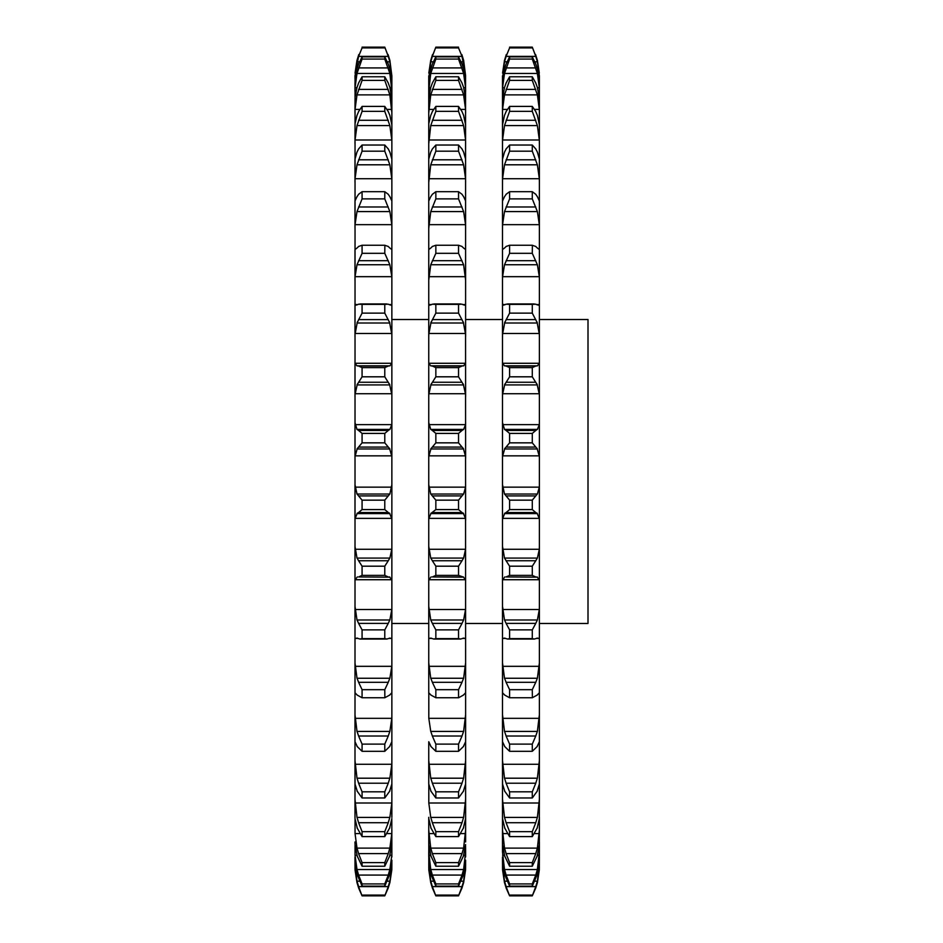 <?xml version="1.0" encoding="UTF-8"?>
<svg xmlns="http://www.w3.org/2000/svg" width="943" height="943" viewBox="0 0 943 943"><rect width="100%" height="100%" fill="white"/><g stroke="black" fill="none" stroke-linecap="round" stroke-linejoin="round"><path stroke-width="1.41" d="M391.805 869.906L391.864 864.295L389.86 882.719L391.805 869.906M354.992 867.112L356.996 882.719L355.051 869.906L354.992 860.181L356.996 874.126L362.077 886.149L362.077 883.933L358.588 875.08L388.268 875.08L384.779 883.933L384.779 886.149L389.86 874.126L391.864 860.181L391.805 867.442L389.86 881.175L387.361 881.175M354.992 817.322L355.051 75.558L358.588 56.391L388.268 56.391L384.779 47.15L389.86 60.281L391.864 75.888L391.864 817.322M391.805 819.373L391.864 856.963M354.992 856.963L354.992 860.181M389.989 855.242L391.805 855.242L389.86 869.552L356.996 869.552L355.051 855.242L355.051 845.565M354.992 841.946L354.992 843.69M387.09 833.588L391.805 833.588L389.86 848.122L356.996 848.122L355.051 833.588L355.051 819.373M355.051 803.012L391.805 803.012L389.86 817.416L356.996 817.416L354.992 799.275L354.992 818.029M355.051 764.278L391.805 764.278L389.86 778.199L356.996 778.199L354.992 760.529L355.051 784.611M355.051 718.342L391.805 718.342L389.86 731.426L356.996 731.426L354.992 714.664L354.992 741.952M355.051 666.324L391.805 666.324L389.86 678.253L356.996 678.253L354.992 662.811L355.051 693.011M355.051 609.496L391.805 609.496L389.86 619.999L356.996 619.999L354.992 606.243L354.992 639.401L355.051 638.423L357.491 638.423M355.051 549.286L391.805 549.286L389.86 558.079L356.996 558.079L354.992 546.362L354.992 581.253L355.051 579.721L391.805 579.721L391.864 581.253M355.051 424.633L391.805 424.633L389.86 429.419L356.996 429.419L354.992 422.594L354.992 458.357L355.051 455.846L391.805 455.846L391.864 458.357M355.051 363.279L391.805 363.279L389.86 365.849L356.996 365.849L355.051 363.279L354.992 361.747L354.992 396.638L355.051 393.714L391.805 393.714L391.864 396.638M355.794 305.273L354.992 303.599L354.992 336.757L355.051 333.504L391.805 333.504L391.864 336.757M356.996 248.021L354.992 249.589L354.992 280.189L355.051 276.676L391.805 276.676L391.864 280.189M354.992 201.048L354.992 228.336L355.051 224.658L391.805 224.658L391.864 228.336M356.996 152.059L354.992 159.167L354.992 182.471L355.051 178.722L391.805 178.722L391.864 182.471M356.996 115.329L355.051 123.627L354.992 143.725L355.051 139.988L391.805 139.988L391.864 143.725M356.996 87.369L355.051 97.435L354.992 113.042L355.051 109.412L359.766 109.412M356.996 68.874L354.992 82.819L354.992 91.188L355.051 87.758L356.878 87.758M354.992 75.888L354.992 78.705M391.864 520.406L391.805 518.367L355.051 518.367L354.992 520.406L354.992 484.643L356.996 494.026L389.86 494.026L391.864 484.643M388.268 512.532L384.779 509.585L384.779 500.155L388.268 495.912L358.588 495.912L362.077 500.155L362.077 509.585L358.588 512.532L388.268 512.532L389.86 513.581L356.996 513.581L358.588 512.532M389.506 513.098L391.852 518.839M388.08 496.089L389.989 493.837M391.805 549.286L391.864 546.362M388.268 576.963L384.779 575.383L384.779 566.189L388.268 560.743L358.588 560.743L362.077 566.189L362.077 575.383L358.588 576.963L389.86 577.151L358.588 576.963M389.506 576.892L391.852 579.98M388.08 561.014L389.989 557.808M391.805 609.496L391.864 606.243M389.86 638.116L386.878 639.048L384.779 638.623L384.779 629.877L388.268 623.394L358.588 623.394L362.077 629.877L362.077 638.623L359.978 639.048L356.996 638.116M389.506 638.093L391.852 638.458M389.365 638.423L391.805 638.423L391.864 639.401M388.08 623.736L389.989 619.657M391.805 666.324L391.864 662.811M389.86 694.979L384.779 697.749L361.982 697.749L384.874 697.749L384.779 689.687L388.268 682.296L358.588 682.296L362.077 689.687L362.077 697.749L356.996 694.979M389.506 695.18L391.852 692.81M388.08 682.697L389.989 677.852M391.805 718.342L391.864 714.664M389.86 746.349L384.779 751.3L384.779 744.11L388.268 736.011L358.588 736.011L362.077 744.11L362.077 751.3L356.996 746.349M389.506 746.762L391.852 741.728M388.08 736.459L389.989 730.966M391.805 764.278L391.864 760.529M389.86 790.941L384.779 797.967L384.779 791.825L388.268 783.209L358.588 783.209L362.077 791.825L362.077 797.967L356.996 790.941M389.506 791.578L391.852 783.987M391.805 784.611L391.864 783.833M388.08 783.704L389.989 777.704M391.805 803.012L391.864 799.275M389.86 827.671L384.779 836.594L384.779 831.643L388.268 822.732L358.588 822.732L362.077 831.643L362.077 836.594L356.996 827.671M389.506 828.496L391.852 818.548M388.08 823.263L389.989 816.886M391.805 833.588L391.864 829.958M389.86 855.631L384.779 866.228L384.779 862.609L388.268 853.604L358.588 853.604L362.077 862.609L362.077 866.228L356.996 855.631M389.506 856.633L391.852 844.563M391.805 845.565L391.864 843.69M388.08 854.158L389.989 847.568M391.805 855.242L391.864 851.812M388.08 875.623L389.989 868.998M354.992 864.295L356.996 881.175L359.495 881.175M388.268 887.917L384.779 895.85L388.268 886.609L358.588 886.609L362.077 895.85L358.588 887.917M388.08 888.436L389.989 882.2M388.08 887.151L389.989 880.632M389.86 60.281L391.864 75.888M388.268 56.391L389.86 61.825L391.864 78.705M388.08 54.564L389.989 60.8M389.86 68.874L391.864 82.819M388.268 64.03L384.779 56.851L384.779 59.067L389.86 73.448L391.864 91.188M388.08 63.546L389.989 69.358M389.978 87.758L391.805 87.758M389.86 87.369L391.864 99.31M388.268 83.008L384.779 76.772L384.779 80.391L389.86 94.878L391.864 113.042M388.08 82.571L389.989 87.805M387.09 109.412L391.805 109.412M389.86 115.329L391.864 124.971M388.268 111.557L384.779 106.406L384.779 111.357L389.86 125.584L391.805 139.988M388.08 111.18L389.989 115.706M389.86 152.059L391.864 159.167M388.268 148.959L384.779 145.033L384.779 151.175L389.86 164.801L391.805 178.722M388.08 148.652L389.989 152.365M391.805 200.859L389.86 196.651M388.268 194.305L384.779 191.7L384.779 198.89L389.86 211.574L391.805 224.658M388.08 194.069L389.989 196.887M389.86 248.021L391.864 249.589M358.588 246.488L361.982 245.251L384.874 245.251L384.779 253.313L389.86 264.747L391.805 276.676M388.08 246.335L389.989 248.174M355.051 276.676L356.996 264.747L362.077 253.313L362.077 245.251L384.779 245.251L388.268 246.488M389.86 304.884L391.805 304.577L391.864 303.599M388.268 304.2L384.779 304.377L384.779 313.123L389.86 323.001L356.996 323.001L362.077 313.123L362.077 304.377L358.588 304.2M389.506 321.952L391.852 334.553M391.062 305.273L391.805 304.577L389.211 304.577M388.08 304.129L389.989 304.954M391.805 363.279L391.864 361.747M384.779 367.617L384.779 376.811L389.86 384.921L356.996 384.921L362.077 376.811L362.077 367.617L358.588 366.037L388.268 366.037L384.779 367.617L362.077 367.617M389.506 384.049L391.852 394.598M388.08 366.049L389.989 365.825M391.805 424.633L391.864 422.594M384.779 433.415L384.779 442.845L389.86 448.974L356.996 448.974L362.077 442.845L362.077 433.415L358.588 430.468L388.268 430.468L384.779 433.415L362.077 433.415M389.506 448.29L391.852 456.53M388.08 430.574L389.989 429.313M391.864 319.524L428.747 319.524L428.747 693.411L428.747 662.811L430.751 678.253L463.614 678.253L465.618 662.811L465.618 841.946M356.867 882.2L358.776 888.436M356.867 880.632L358.776 887.151M356.867 868.998L358.776 875.623M355.004 844.563L357.35 856.633M356.867 847.568L358.776 854.158M355.004 818.548L357.35 828.496M356.867 816.886L358.776 823.263M355.004 783.987L357.35 791.578M356.867 777.704L358.776 783.704M355.004 741.728L357.35 746.762M356.867 730.966L358.776 736.459M355.004 692.81L357.35 695.18M356.867 677.852L358.776 682.697M355.004 638.458L357.35 638.093M356.867 619.657L358.776 623.736M355.004 579.98L357.35 576.892M356.867 557.808L358.776 561.014M355.004 518.839L357.35 513.098M356.867 493.837L358.776 496.089M355.004 456.53L357.35 448.29M356.867 429.313L358.776 430.574M355.004 394.598L357.35 384.049M356.867 365.825L358.776 366.049M355.004 334.553L357.35 321.952M356.867 304.954L358.776 304.129M357.645 304.577L355.051 304.577L356.996 304.884M356.867 248.174L358.776 246.335M355.051 224.658L356.996 211.574L362.077 198.89L362.077 191.7L358.588 194.305M356.867 196.887L358.776 194.069M355.051 200.859L356.996 196.651M355.051 178.722L356.996 164.801L362.077 151.175L362.077 145.033L358.588 148.959M356.867 152.365L358.776 148.652M355.051 139.988L356.996 125.584L362.077 111.357L362.077 106.406L358.588 111.557M356.867 115.706L358.776 111.18M355.051 109.412L356.996 94.878L362.077 80.391L362.077 76.772L358.588 83.008M356.867 87.805L358.776 82.571M355.051 87.758L356.996 73.448L362.077 59.067L362.077 56.851L358.588 64.03M356.867 69.358L358.776 63.546M356.996 60.281L355.051 73.094L356.996 60.281L362.077 47.893L358.588 56.391M356.867 60.8L358.776 54.564M384.779 500.155L362.077 500.155M384.779 509.585L362.077 509.585M384.779 566.189L362.077 566.189M384.779 575.383L362.077 575.383M384.779 629.877L362.077 629.877M384.779 638.623L362.077 638.623M384.779 689.687L362.077 689.687M384.779 744.11L362.077 744.11M384.779 751.3L362.077 751.3M384.779 791.825L362.077 791.825M384.779 797.967L362.077 797.967M384.779 831.643L362.077 831.643M384.779 836.594L362.077 836.594M384.779 862.609L362.077 862.609M384.779 866.228L362.077 866.228M384.779 883.933L362.077 883.933M384.779 886.149L362.077 886.149M384.779 895.107L362.077 895.107M384.779 895.85L362.077 895.85M384.779 47.893L362.077 47.893M384.779 47.15L362.077 47.15M356.996 61.825L359.495 61.825M387.361 61.825L389.86 61.825M384.779 59.067L362.077 59.067M384.779 56.851L362.077 56.851M356.996 73.448L389.86 73.448M358.588 67.92L388.268 67.92M384.779 80.391L362.077 80.391M384.779 76.772L362.077 76.772M356.996 94.878L389.86 94.878M358.588 89.396L388.268 89.396M384.779 111.357L362.077 111.357M384.779 106.406L362.077 106.406M356.996 125.584L389.86 125.584M358.588 120.268L388.268 120.268M384.779 151.175L362.077 151.175M384.779 145.033L362.077 145.033M356.996 164.801L389.86 164.801M358.588 159.791L388.268 159.791M384.779 198.89L362.077 198.89M384.779 191.7L362.077 191.7M356.996 211.574L389.86 211.574M358.588 206.988L388.268 206.988M384.779 253.313L362.077 253.313M356.996 264.747L389.86 264.747M358.588 260.704L388.268 260.704M384.779 313.123L362.077 313.123M384.779 304.377L362.077 304.377M358.588 319.606L388.268 319.606M384.779 376.811L362.077 376.811M358.588 382.257L388.268 382.257M384.779 442.845L362.077 442.845M358.588 447.088L388.268 447.088M428.806 487.154L465.559 487.154L463.614 494.026L430.751 494.026L428.747 484.643L428.747 520.406L428.806 518.367L465.559 518.367L465.618 662.811M428.806 424.633L465.559 424.633L463.614 429.419L430.751 429.419L428.747 422.594L428.747 458.357L428.806 455.846L465.559 455.846L465.618 520.406M428.806 363.279L465.559 363.279L463.614 365.849L430.751 365.849L428.806 363.279L428.747 361.747L428.747 396.638L428.806 393.714L465.559 393.714L465.618 458.357M432.342 83.008L435.843 76.772L435.843 80.391L430.751 94.878L428.747 113.042L428.747 99.31L428.747 336.757L428.806 333.504L465.559 333.504L465.618 396.638M432.342 148.959L435.843 145.033L435.843 151.175L430.751 164.801L428.747 182.471L428.747 159.167L430.751 152.059M432.342 111.557L435.843 106.406L435.843 111.357L430.751 125.584L428.747 143.725L428.806 123.627L430.751 115.329M432.342 64.03L435.843 56.851L435.843 59.067L430.751 73.448L428.747 91.188L428.747 82.819L428.747 99.31L430.751 87.369M428.747 75.888L428.747 82.819L430.751 68.874M432.342 194.305L435.843 191.7L435.843 198.89L430.751 211.574L428.747 228.336L428.747 201.048L430.751 196.651M432.342 246.488L435.843 245.251L435.843 253.313L430.751 264.747L428.747 280.189L428.747 249.589L430.751 248.021M428.747 319.524L428.747 303.599L429.548 305.273M428.747 741.952L428.747 783.833L428.747 760.529L430.751 778.199L463.614 778.199L465.618 760.529M428.747 817.322L428.806 869.906L430.751 882.719L428.747 867.112M428.806 845.565L428.747 829.958L430.751 848.122L463.614 848.122L465.618 829.958M428.747 856.963L428.747 851.812L430.751 869.552L463.614 869.552L465.618 851.812L465.618 856.963M428.806 784.611L428.806 803.012L430.751 817.416L463.614 817.416L465.618 799.275M428.806 693.011L428.806 718.342L430.751 731.426L463.614 731.426L465.618 714.664M428.806 609.496L465.559 609.496L463.614 619.999L430.751 619.999L428.747 606.243L428.747 639.401L428.806 638.423L431.246 638.423M428.806 549.286L465.559 549.286L463.614 558.079L430.751 558.079L428.747 546.362L428.747 581.253L428.806 579.721L465.559 579.721L465.618 581.253M428.77 518.839L431.104 513.098M432.342 512.532L462.023 512.532L463.614 513.581L430.751 513.581L435.843 509.585L435.843 500.155L432.342 495.912L462.023 495.912L458.534 500.155L435.843 500.155M430.621 493.837L432.531 496.089M465.559 549.286L465.618 546.362M428.77 579.98L431.104 576.892M432.342 576.963L463.614 577.151L458.534 575.383L435.843 575.383L432.342 576.963L462.023 576.963M458.534 575.383L458.534 566.189L462.023 560.743L432.342 560.743L435.843 566.189L435.843 575.383M430.621 557.808L432.531 561.014M465.559 609.496L465.618 606.243M428.77 638.458L431.104 638.093M430.751 638.116L433.733 639.048L435.843 638.623L435.843 629.877L432.342 623.394L462.023 623.394L458.534 629.877L458.534 638.623L460.632 639.048L463.614 638.116M430.621 619.657L432.531 623.736M463.119 638.423L465.559 638.423L465.618 639.401M428.77 692.81L431.104 695.18M430.751 694.979L435.843 697.749L458.628 697.749L463.614 694.979M435.843 689.687L435.843 697.749L458.534 697.749L458.534 689.687L462.023 682.296L432.342 682.296L435.843 689.687L458.534 689.687M430.621 677.852L432.531 682.697M428.77 741.728L431.104 746.762M430.751 746.349L435.843 751.3L435.843 744.11L432.342 736.011L462.023 736.011L458.534 744.11L458.534 751.3L463.614 746.349M430.621 730.966L432.531 736.459M428.77 783.987L431.104 791.578M430.751 790.941L435.843 797.967L435.843 791.825L432.342 783.209L462.023 783.209L458.534 791.825L458.534 797.967L463.614 790.941M430.621 777.704L432.531 783.704M465.559 784.611L465.618 783.833M428.747 818.029L428.806 819.373M428.77 818.548L431.104 828.496M430.751 827.671L435.843 836.594L435.843 831.643L432.342 822.732L462.023 822.732L458.534 831.643L458.534 836.594L463.614 827.671M430.621 816.886L432.531 823.263M465.559 819.373L465.618 818.029M428.77 844.563L431.104 856.633M430.751 855.631L435.843 866.228L435.843 862.609L432.342 853.604L462.023 853.604L458.534 862.609L458.534 866.228L463.614 855.631M430.621 847.568L432.531 854.158M465.559 845.565L465.618 851.812M428.747 860.181L430.751 874.126L435.843 886.149L435.843 883.933L432.342 875.08L462.023 875.08L458.534 883.933L458.534 886.149L463.614 874.126L465.618 860.181L465.559 869.906L465.618 864.295L463.614 881.175L461.115 881.175M430.621 868.998L432.531 875.623M428.747 864.295L430.751 881.175L433.25 881.175M430.621 882.2L432.531 888.436M432.342 887.917L435.843 895.85L432.342 886.609L462.023 886.609L458.534 895.85L462.023 887.917M430.621 880.632L432.531 887.151M430.751 60.281L428.806 73.094L430.751 60.281L435.843 47.15L432.342 56.391L462.023 56.391L465.559 75.558L465.618 336.757M462.023 56.391L458.534 47.893L463.614 60.281L465.618 78.705M463.614 60.281L465.618 75.888M428.747 78.705L430.751 61.825L432.342 56.391M430.621 60.8L432.531 54.564M463.614 68.874L465.618 82.819M430.621 69.358L432.531 63.546M428.806 87.758L430.633 87.758M463.732 87.758L465.559 87.758L465.618 91.188M463.614 87.369L465.618 99.31M430.621 87.805L432.531 82.571M428.806 109.412L433.521 109.412M460.844 109.412L465.559 109.412L465.618 113.042M463.614 115.329L465.618 124.971M430.621 115.706L432.531 111.18M428.806 139.988L465.559 139.988L465.618 143.725M463.614 152.059L465.618 159.167M430.621 152.365L432.531 148.652M428.806 178.722L465.559 178.722L465.618 182.471M465.559 200.859L463.614 196.651M430.621 196.887L432.531 194.069M428.806 224.658L465.559 224.658L465.618 228.336M463.614 248.021L465.618 249.589M462.023 246.488L458.628 245.251L435.737 245.251L458.534 245.251L458.534 253.313L463.614 264.747L465.618 280.189M430.621 248.174L432.531 246.335M428.806 276.676L465.559 276.676M463.614 304.884L465.559 304.577L465.618 303.599M428.77 334.553L431.104 321.952M462.023 304.2L458.534 304.377L458.534 313.123L463.614 323.001L430.751 323.001L435.843 313.123L435.843 304.377L432.342 304.2M430.621 304.954L432.531 304.129M431.399 304.577L428.806 304.577L430.751 304.884M465.559 363.279L465.618 361.747M428.77 394.598L431.104 384.049M430.751 384.921L435.843 376.811L435.843 367.617L432.342 366.037L462.023 366.037L458.534 367.617L458.534 376.811L463.614 384.921L430.751 384.921M430.621 365.825L432.531 366.049M465.559 424.633L465.618 422.594M428.77 456.53L431.104 448.29M430.751 448.974L435.843 442.845L435.843 433.415L432.342 430.468L462.023 430.468L458.534 433.415L458.534 442.845L463.614 448.974L430.751 448.974M430.621 429.313L432.531 430.574M465.559 487.154L465.618 484.643M539.384 319.524L588.008 319.524L588.008 623.476L539.384 623.476M461.834 496.089L463.756 493.837M458.534 500.155L458.534 509.585L435.843 509.585M458.534 509.585L462.023 512.532M463.272 513.098L465.606 518.839M463.272 576.892L465.606 579.98M461.834 561.014L463.756 557.808M458.534 566.189L435.843 566.189M463.272 638.093L465.606 638.458M461.834 623.736L463.756 619.657M458.534 629.877L435.843 629.877M458.534 638.623L435.843 638.623M463.272 695.18L465.606 692.81M461.834 682.697L463.756 677.852M463.272 746.762L465.606 741.728M461.834 736.459L463.756 730.966M458.534 744.11L435.843 744.11M458.534 751.3L435.843 751.3M463.272 791.578L465.606 783.987M461.834 783.704L463.756 777.704M458.534 791.825L435.843 791.825M458.534 797.967L435.843 797.967M463.272 828.496L465.606 818.548M461.834 823.263L463.756 816.886M458.534 831.643L435.843 831.643M458.534 836.594L435.843 836.594M463.272 856.633L465.606 844.563M461.834 854.158L463.756 847.568M458.534 862.609L435.843 862.609M458.534 866.228L435.843 866.228M461.834 875.623L463.756 868.998M458.534 883.933L435.843 883.933M458.534 886.149L435.843 886.149M461.834 888.436L463.756 882.2M463.614 882.719L465.559 869.906L463.614 882.719M461.834 887.151L463.756 880.632M458.534 895.107L435.843 895.107M458.534 895.85L435.843 895.85M461.834 54.564L463.756 60.8M458.534 47.15L435.843 47.15M458.534 47.893L435.843 47.893M430.751 61.825L433.25 61.825M461.115 61.825L463.614 61.825M462.023 64.03L458.534 56.851L458.534 59.067L463.614 73.448L465.559 87.758M461.834 63.546L463.756 69.358M458.534 56.851L435.843 56.851M458.534 59.067L435.843 59.067M432.342 67.92L462.023 67.92M430.751 73.448L463.614 73.448M462.023 83.008L458.534 76.772L458.534 80.391L463.614 94.878L465.559 109.412M461.834 82.571L463.756 87.805M458.534 76.772L435.843 76.772M458.534 80.391L435.843 80.391M432.342 89.396L462.023 89.396M430.751 94.878L463.614 94.878M462.023 111.557L458.534 106.406L458.534 111.357L463.614 125.584L465.559 139.988M461.834 111.18L463.756 115.706M458.534 106.406L435.843 106.406M458.534 111.357L435.843 111.357M432.342 120.268L462.023 120.268M430.751 125.584L463.614 125.584M462.023 148.959L458.534 145.033L458.534 151.175L463.614 164.801L465.559 178.722M461.834 148.652L463.756 152.365M458.534 145.033L435.843 145.033M458.534 151.175L435.843 151.175M432.342 159.791L462.023 159.791M430.751 164.801L463.614 164.801M462.023 194.305L458.534 191.7L458.534 198.89L463.614 211.574L465.559 224.658M461.834 194.069L463.756 196.887M458.534 191.7L435.843 191.7M458.534 198.89L435.843 198.89M432.342 206.988L462.023 206.988M430.751 211.574L463.614 211.574M461.834 246.335L463.756 248.174M458.534 253.313L435.843 253.313M432.342 260.704L462.023 260.704M430.751 264.747L463.614 264.747M463.272 321.952L465.606 334.553M464.828 305.273L465.559 304.577L462.966 304.577M461.834 304.129L463.756 304.954M458.534 304.377L435.843 304.377M458.534 313.123L435.843 313.123M432.342 319.606L462.023 319.606M463.272 384.049L465.606 394.598M461.834 366.049L463.756 365.825M458.534 367.617L435.843 367.617M458.534 376.811L435.843 376.811M432.342 382.257L462.023 382.257M463.272 448.29L465.606 456.53M461.834 430.574L463.756 429.313M458.534 433.415L435.843 433.415M458.534 442.845L435.843 442.845M432.342 447.088L462.023 447.088M506.096 246.488L509.503 245.251L532.382 245.251L532.288 253.313L537.38 264.747L539.313 276.676L502.572 276.676L502.501 280.189L502.501 249.589L502.501 623.476L465.618 623.476M539.384 867.112L537.38 882.719L539.313 869.906L539.384 856.963M502.572 609.496L539.313 609.496L537.38 619.999L504.505 619.999L502.501 606.243L502.501 851.812L504.505 869.552L537.38 869.552L539.384 851.812L539.384 860.181L537.38 874.126L532.288 886.149L509.597 886.149L504.505 874.126L502.501 860.181L502.572 869.906L504.505 882.719L502.501 867.112M539.384 851.812L539.384 841.946M502.572 845.565L502.501 829.958L504.505 848.122L537.38 848.122L539.384 829.958L539.313 845.565M539.384 829.958L539.384 817.322M502.501 817.322L502.501 799.275L504.505 817.416L537.38 817.416L539.384 799.275L539.313 819.373M539.384 799.275L539.384 75.888M502.572 487.154L539.313 487.154L537.38 494.026L504.505 494.026L502.501 484.643L502.501 520.406L502.572 518.367L539.313 518.367L539.384 520.406M502.572 549.286L539.313 549.286L537.38 558.079L504.505 558.079L502.501 546.362L502.501 581.253L502.572 579.721L539.313 579.721L539.384 581.253M502.572 784.611L502.501 760.529L504.505 778.199L537.38 778.199L539.384 760.529M502.501 856.963L502.501 860.181M502.501 741.952L502.501 714.664L504.505 731.426L537.38 731.426L539.384 714.664M502.572 693.011L502.501 662.811L504.505 678.253L537.38 678.253L539.384 662.811M505.012 638.423L502.572 638.423L502.501 639.401L502.501 623.476M535.777 194.305L532.288 191.7L532.288 198.89L537.38 211.574L539.313 224.658L502.572 224.658L502.501 228.336L502.501 201.048L502.501 249.589L504.505 248.021M535.777 148.959L532.288 145.033L532.288 151.175L537.38 164.801L539.313 178.722L502.572 178.722L502.501 182.471L502.501 159.167L502.501 201.048L504.505 196.651M535.777 111.557L532.288 106.406L532.288 111.357L537.38 125.584L539.313 139.988L502.572 139.988L502.501 143.725L502.501 124.971L502.501 159.167L504.505 152.059M507.275 109.412L502.572 109.412L502.501 113.042L502.501 99.31L502.501 124.971L504.505 115.329M504.387 87.758L502.572 87.758L502.501 91.188L502.501 82.819L502.501 99.31L504.505 87.369M502.501 75.888L502.501 82.819L504.505 68.874M503.303 305.273L502.501 303.599L502.501 336.757L502.572 333.504L539.313 333.504L539.384 336.757M502.572 363.279L539.313 363.279L537.38 365.849L504.505 365.849L502.572 363.279L502.501 361.747L502.501 396.638L502.572 393.714L539.313 393.714L539.384 396.638M502.572 424.633L539.313 424.633L537.38 429.419L504.505 429.419L502.501 422.594L502.501 458.357L502.572 455.846L539.313 455.846L539.384 458.357M535.777 887.917L532.288 895.85L535.777 886.609L506.096 886.609L509.597 895.85L506.096 887.917M535.6 888.436L537.51 882.2M534.881 881.175L537.38 881.175L539.384 864.295M535.6 887.151L537.51 880.632M502.501 864.295L504.505 881.175L507.004 881.175M532.288 886.149L532.288 883.933L535.777 875.08L506.096 875.08L509.597 883.933L509.597 886.149M535.6 875.623L537.51 868.998M537.38 855.631L532.288 866.228L532.288 862.609L535.777 853.604L506.096 853.604L509.597 862.609L509.597 866.228L504.505 855.631M537.027 856.633L539.361 844.563M535.6 854.158L537.51 847.568M502.501 818.029L502.572 819.373M537.38 827.671L532.288 836.594L532.288 831.643L535.777 822.732L506.096 822.732L509.597 831.643L509.597 836.594L504.505 827.671M537.027 828.496L539.361 818.548M535.6 823.263L537.51 816.886M539.313 784.611L539.384 783.833M537.38 790.941L532.288 797.967L532.288 791.825L535.777 783.209L506.096 783.209L509.597 791.825L509.597 797.967L504.505 790.941M537.027 791.578L539.361 783.987M535.6 783.704L537.51 777.704M537.38 746.349L532.288 751.3L532.288 744.11L535.777 736.011L506.096 736.011L509.597 744.11L509.597 751.3L504.505 746.349M537.027 746.762L539.361 741.728M535.6 736.459L537.51 730.966M537.38 694.979L532.288 697.749L509.503 697.749L532.382 697.749L532.288 689.687L535.777 682.296L506.096 682.296L509.597 689.687L509.597 697.749L504.505 694.979M537.027 695.18L539.361 692.81M535.6 682.697L537.51 677.852M536.873 638.423L539.313 638.423L539.384 639.401M537.38 638.116L534.386 639.048L532.288 638.623L532.288 629.877L535.777 623.394L506.096 623.394L509.597 629.877L509.597 638.623L507.487 639.048L504.505 638.116M537.027 638.093L539.361 638.458M539.313 609.496L539.384 606.243M535.6 623.736L537.51 619.657M535.777 576.963L532.288 575.383L532.288 566.189L535.777 560.743L506.096 560.743L509.597 566.189L509.597 575.383L506.096 576.963L537.38 577.151L506.096 576.963M537.027 576.892L539.361 579.98M539.313 549.286L539.384 546.362M535.6 561.014L537.51 557.808M535.777 512.532L532.288 509.585L532.288 500.155L535.777 495.912L506.096 495.912L509.597 500.155L509.597 509.585L506.096 512.532L535.777 512.532L537.38 513.581L504.505 513.581L506.096 512.532M537.027 513.098L539.361 518.839M539.313 487.154L539.384 484.643M535.6 496.089L537.51 493.837M532.288 433.415L532.288 442.845L537.38 448.974L504.505 448.974L509.597 442.845L509.597 433.415L506.096 430.468L535.777 430.468L532.288 433.415L509.597 433.415M537.027 448.29L539.361 456.53M539.313 424.633L539.384 422.594M535.6 430.574L537.51 429.313M532.288 367.617L532.288 376.811L537.38 384.921L504.505 384.921L509.597 376.811L509.597 367.617L506.096 366.037L535.777 366.037L532.288 367.617L509.597 367.617M537.027 384.049L539.361 394.598M539.313 363.279L539.384 361.747M535.6 366.049L537.51 365.825M535.777 304.2L532.288 304.377L532.288 313.123L537.38 323.001L504.505 323.001L509.597 313.123L509.597 304.377L506.096 304.2M537.027 321.952L539.361 334.553M537.38 304.884L539.313 304.577L539.384 303.599M538.583 305.273L539.313 304.577L536.732 304.577M535.6 304.129L537.51 304.954M539.313 276.676L539.384 280.189M537.38 248.021L539.384 249.589M535.6 246.335L537.51 248.174M502.572 276.676L504.505 264.747L509.597 253.313L509.597 245.251L532.288 245.251L535.777 246.488M539.313 224.658L539.384 228.336M539.313 200.859L537.38 196.651M535.6 194.069L537.51 196.887M539.313 178.722L539.384 182.471M537.38 152.059L539.384 159.167M535.6 148.652L537.51 152.365M539.313 139.988L539.384 143.725M537.38 115.329L539.384 124.971M535.6 111.18L537.51 115.706M534.598 109.412L539.313 109.412L539.384 113.042M535.777 83.008L532.288 76.772L532.288 80.391L537.38 94.878L539.313 109.412M537.38 87.369L539.384 99.31M535.6 82.571L537.51 87.805M537.498 87.758L539.313 87.758L539.384 91.188M535.777 64.03L532.288 56.851L532.288 59.067L537.38 73.448L539.313 87.758M537.38 68.874L539.384 82.819M535.6 63.546L537.51 69.358M502.501 78.705L504.505 61.825L506.096 56.391L535.777 56.391L532.288 47.15L537.38 60.281L539.313 73.094L537.38 60.281M538.818 75.558L539.384 78.705M535.777 56.391L537.38 61.825L539.313 75.558M535.6 54.564L537.51 60.8M502.525 456.53L504.859 448.29M504.375 429.313L506.285 430.574M502.525 394.598L504.859 384.049M504.375 365.825L506.285 366.049M502.525 334.553L504.859 321.952M504.375 304.954L506.285 304.129M505.153 304.577L502.572 304.577L504.505 304.884M504.375 248.174L506.285 246.335M502.572 224.658L504.505 211.574L509.597 198.89L509.597 191.7L506.096 194.305M504.375 196.887L506.285 194.069M502.572 178.722L504.505 164.801L509.597 151.175L509.597 145.033L506.096 148.959M504.375 152.365L506.285 148.652M502.572 139.988L504.505 125.584L509.597 111.357L509.597 106.406L506.096 111.557M504.375 115.706L506.285 111.18M502.572 109.412L504.505 94.878L509.597 80.391L509.597 76.772L506.096 83.008M504.375 87.805L506.285 82.571M502.572 87.758L504.505 73.448L509.597 59.067L509.597 56.851L506.096 64.03M504.375 69.358L506.285 63.546M506.096 56.391L509.597 47.893L504.505 60.281L502.572 73.094L504.505 60.281M504.375 60.8L506.285 54.564M504.375 882.2L506.285 888.436M504.375 880.632L506.285 887.151M504.375 868.998L506.285 875.623M502.525 844.563L504.859 856.633M504.375 847.568L506.285 854.158M502.525 818.548L504.859 828.496M504.375 816.886L506.285 823.263M502.525 783.987L504.859 791.578M504.375 777.704L506.285 783.704M502.525 741.728L504.859 746.762M504.375 730.966L506.285 736.459M502.525 692.81L504.859 695.18M504.375 677.852L506.285 682.697M502.525 638.458L504.859 638.093M504.375 619.657L506.285 623.736M502.525 579.98L504.859 576.892M504.375 557.808L506.285 561.014M502.525 518.839L504.859 513.098M504.375 493.837L506.285 496.089M532.288 895.107L509.597 895.107M532.288 895.85L509.597 895.85M532.288 883.933L509.597 883.933M532.288 862.609L509.597 862.609M532.288 866.228L509.597 866.228M532.288 831.643L509.597 831.643M532.288 836.594L509.597 836.594M532.288 791.825L509.597 791.825M532.288 797.967L509.597 797.967M532.288 744.11L509.597 744.11M532.288 751.3L509.597 751.3M532.288 689.687L509.597 689.687M532.288 629.877L509.597 629.877M532.288 638.623L509.597 638.623M532.288 566.189L509.597 566.189M532.288 575.383L509.597 575.383M532.288 500.155L509.597 500.155M532.288 509.585L509.597 509.585M532.288 442.845L509.597 442.845M506.096 447.088L535.777 447.088M532.288 376.811L509.597 376.811M506.096 382.257L535.777 382.257M532.288 313.123L509.597 313.123M532.288 304.377L509.597 304.377M506.096 319.606L535.777 319.606M504.505 264.747L537.38 264.747M532.288 253.313L509.597 253.313M506.096 260.704L535.777 260.704M504.505 211.574L537.38 211.574M532.288 198.89L509.597 198.89M532.288 191.7L509.597 191.7M506.096 206.988L535.777 206.988M504.505 164.801L537.38 164.801M532.288 151.175L509.597 151.175M532.288 145.033L509.597 145.033M506.096 159.791L535.777 159.791M504.505 125.584L537.38 125.584M532.288 111.357L509.597 111.357M532.288 106.406L509.597 106.406M506.096 120.268L535.777 120.268M504.505 94.878L537.38 94.878M532.288 80.391L509.597 80.391M532.288 76.772L509.597 76.772M506.096 89.396L535.777 89.396M504.505 73.448L537.38 73.448M532.288 59.067L509.597 59.067M532.288 56.851L509.597 56.851M506.096 67.92L535.777 67.92M504.505 61.825L507.004 61.825M534.881 61.825L537.38 61.825M532.288 47.893L509.597 47.893M532.288 47.15L509.597 47.15M355.051 833.588L359.766 833.588M355.051 855.242L356.867 855.242M355.051 487.154L391.805 487.154M428.806 666.324L465.559 666.324M428.806 718.342L465.559 718.342M428.806 764.278L465.559 764.278M428.806 803.012L465.559 803.012M428.806 833.588L433.521 833.588M460.844 833.588L465.559 833.588M428.806 855.242L430.621 855.242M463.744 855.242L465.559 855.242M502.572 855.242L504.375 855.242M537.498 855.242L539.313 855.242M502.572 833.588L507.275 833.588M534.598 833.588L539.313 833.588M502.572 803.012L539.313 803.012M502.572 764.278L539.313 764.278M502.572 718.342L539.313 718.342M502.572 666.324L539.313 666.324M391.864 623.476L428.747 623.476M386.878 639.048L359.978 639.048M386.878 303.952L359.978 303.952M460.632 639.048L433.733 639.048M460.632 303.952L433.733 303.952M502.501 319.524L465.618 319.524M534.386 639.048L507.487 639.048M534.386 303.952L507.487 303.952"/></g></svg>
